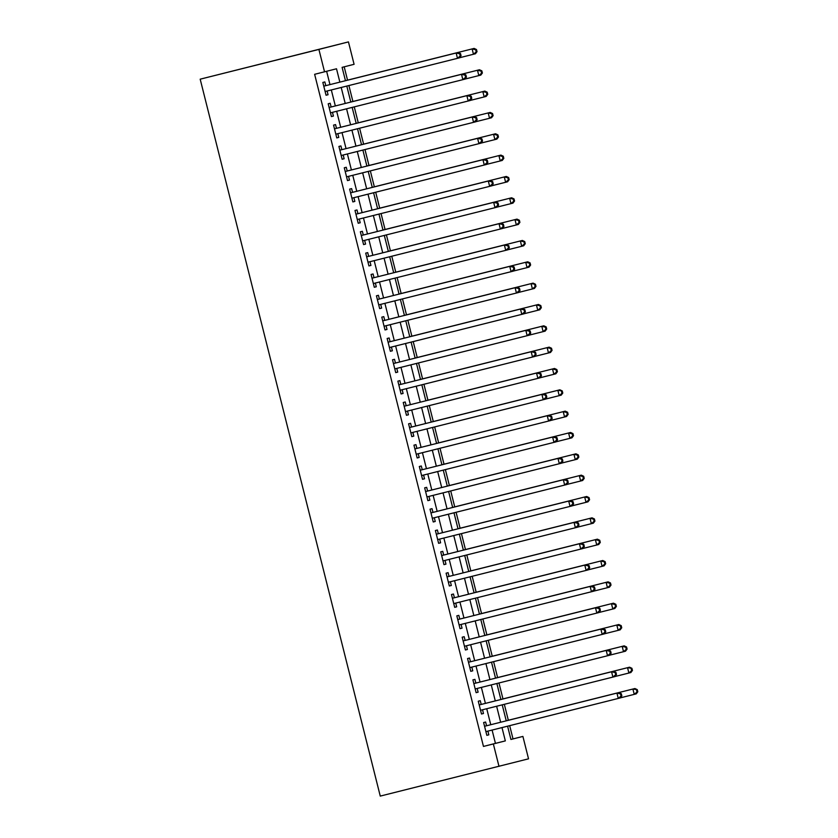 <?xml version="1.0" encoding="UTF-8"?>
<svg xmlns="http://www.w3.org/2000/svg" width="838" height="838" viewBox="0 0 838 838"><rect width="100%" height="100%" fill="white"/><g stroke="black" fill="none" stroke-linecap="round" stroke-linejoin="round"><path stroke-width="1.26" d="M510.918 739.43L522.902 736.424L528.537 758.819L380.263 796.1L200.188 79.181L348.451 41.9L354.086 64.306L342.103 67.354L345.466 80.731M513.013 738.896L509.682 725.656M508.331 720.251L504.329 704.318M502.968 698.913L498.966 682.98M497.604 677.575L493.603 661.643M492.252 656.238L488.25 640.305M486.888 634.9L482.887 618.968M481.536 613.563L477.524 597.63M476.173 592.225L472.171 576.293M470.809 570.888L466.808 554.955M465.457 549.55L461.445 533.617M460.093 528.223L456.092 512.28M454.73 506.885L450.729 490.942M449.378 485.548L445.376 469.605M444.014 464.21L440.013 448.267M438.651 442.873L434.65 426.93M433.298 421.535L429.297 405.602M427.935 400.197L423.934 384.265M422.572 378.86L418.571 362.927M417.219 357.522L413.218 341.59M411.856 336.185L407.855 320.252M406.493 314.847L402.491 298.915M401.14 293.51L397.139 277.577M395.777 272.172L391.775 256.239M390.424 250.834L386.412 234.902M385.061 229.497L381.06 213.564M379.698 208.159L375.696 192.227M374.345 186.822L370.344 170.889M368.982 165.484L364.98 149.552M363.619 144.146L359.617 128.214M358.266 122.819L354.264 106.876M352.903 101.482L348.901 85.539M347.54 80.144L344.198 66.82M486.564 725.771L485.621 722.031L483.62 722.545L486.836 735.345L488.837 734.842L487.905 731.113M481.201 704.433L480.258 700.704L478.268 701.207L481.483 714.007L483.474 713.505L482.541 709.776M475.837 683.096L474.905 679.367L472.904 679.869L476.12 692.67L478.121 692.167L477.178 688.438M470.485 661.758L469.542 658.029L467.552 658.532L470.767 671.332L472.758 670.829L471.825 667.1M465.121 640.421L464.179 636.691L462.188 637.194L465.404 649.995L467.395 649.492L466.462 645.763M459.758 619.083L458.826 615.354L456.825 615.857L460.041 628.657L462.042 628.154L461.099 624.425M454.406 597.745L453.463 594.016L451.473 594.519L454.688 607.33L456.679 606.817L455.746 603.088M449.042 576.408L448.11 572.679L446.109 573.182L449.325 585.992L451.326 585.479L450.383 581.75M443.679 555.07L442.747 551.341L440.746 551.844L443.962 564.655L445.963 564.142L445.03 560.413M438.326 533.733L437.384 530.004L435.393 530.517L438.609 543.317L440.599 542.804L439.667 539.075M432.963 512.395L432.031 508.666L430.03 509.179L433.246 521.98L435.247 521.466L434.304 517.737M427.61 491.068L426.668 487.328L424.667 487.842L427.883 500.642L429.884 500.129L428.951 496.41M422.247 469.73L421.305 465.991L419.314 466.504L422.53 479.305L424.52 478.791L423.588 475.073M416.884 448.393L415.952 444.653L413.951 445.167L417.167 457.967L419.168 457.454L418.225 453.735M411.531 427.055L410.589 423.316L408.588 423.829L411.804 436.629L413.804 436.116L412.872 432.398M406.168 405.718L405.225 401.978L403.235 402.491L406.451 415.292L408.441 414.779L407.509 411.06M400.805 384.38L399.873 380.641L397.872 381.154L401.088 393.954L403.088 393.451L402.146 389.722M395.452 363.043L394.509 359.303L392.509 359.816L395.725 372.617L397.725 372.114L396.793 368.385M390.089 341.705L389.146 337.965L387.156 338.479L390.372 351.279L392.362 350.776L391.43 347.047M384.726 320.367L383.794 316.638L381.793 317.141L385.009 329.942L387.009 329.439L386.067 325.71M379.373 299.03L378.43 295.301L376.44 295.804L379.656 308.604L381.646 308.101L380.714 304.372M374.01 277.692L373.078 273.963L371.077 274.466L374.293 287.266L376.283 286.764L375.351 283.035M368.647 256.355L367.714 252.626L365.714 253.128L368.93 265.929L370.93 265.426L369.987 261.697M363.294 235.017L362.351 231.288L360.361 231.791L363.577 244.591L365.567 244.088L364.635 240.359M357.931 213.68L356.998 209.95L354.998 210.453L358.214 223.254L360.214 222.751L359.272 219.022M352.568 192.342L351.635 188.613L349.635 189.116L352.85 201.927L354.851 201.413L353.919 197.684M347.215 171.004L346.272 167.275L344.282 167.778L347.498 180.589L349.488 180.076L348.556 176.347M341.852 149.667L340.919 145.938L338.919 146.441L342.134 159.251L344.135 158.738L343.192 155.009M336.499 128.329L335.556 124.6L333.555 125.113L336.771 137.914L338.772 137.401L337.84 133.671M331.136 107.002L330.193 103.263L328.203 103.776L331.419 116.576L333.409 116.063L332.476 112.334M339.861 82.124L336.509 68.779L314.638 74.31L483.463 746.428L495.447 743.369L492.095 730.055M490.754 724.723L486.742 708.728M485.401 703.386L481.379 687.39M480.038 682.048L476.015 666.053M474.675 660.711L470.663 644.715M469.322 639.373L465.3 623.378M463.959 618.035L459.936 602.04M458.596 596.698L454.584 580.703M453.243 575.36L449.22 559.365M447.88 554.023L443.868 538.027M442.516 532.685L438.504 516.69M437.164 511.348L433.141 495.352M431.8 490.01L427.789 474.015M426.448 468.672L422.425 452.677M421.085 447.335L417.062 431.34M415.721 425.997L411.709 410.002M410.369 404.66L406.346 388.664M405.005 383.322L400.983 367.327M399.642 361.985L395.63 345.989M394.289 340.657L390.267 324.662M388.926 319.32L384.904 303.325M383.563 297.982L379.551 281.987M378.21 276.645L374.188 260.649M372.847 255.307L368.835 239.312M367.484 233.97L363.472 217.974M362.131 212.632L358.109 196.637M356.768 191.294L352.756 175.299M351.405 169.957L347.393 153.962M346.052 148.619L342.03 132.624M340.689 127.282L336.677 111.286M335.336 105.944L331.314 89.949M329.973 84.607L326.631 71.293M325.773 85.665L324.84 81.925L322.84 82.438L326.055 95.239L328.056 94.725L327.113 91.007M498.987 766.351L493.352 743.945L505.335 740.897L501.993 727.583M483.463 746.428L493.352 743.945M324.536 71.827L318.901 49.421L200.188 79.181M507.587 726.179L510.929 739.472L522.902 736.424M346.806 86.073L350.818 102.068M352.159 107.411L356.181 123.396M357.522 128.738L361.534 144.733M362.885 150.075L366.897 166.071M368.238 171.413L372.261 187.408M373.601 192.75L377.613 208.746M378.965 214.088L382.976 230.083M384.317 235.426L388.34 251.421M389.68 256.763L393.692 272.759M395.033 278.101L399.056 294.096M400.396 299.438L404.419 315.434M405.76 320.776L409.772 336.771M411.112 342.114L415.135 358.109M416.476 363.451L420.498 379.446M421.839 384.789L425.851 400.784M427.191 406.126L431.214 422.122M432.555 427.464L436.577 443.459M437.918 448.801L441.93 464.797M443.271 470.139L447.293 486.134M448.634 491.477L452.646 507.472M453.997 512.804L458.009 528.799M459.35 534.141L463.372 550.137M464.713 555.479L468.725 571.474M470.066 576.816L474.088 592.812M475.429 598.154L479.451 614.149M480.792 619.492L484.804 635.487M486.145 640.829L490.167 656.824M491.508 662.167L495.53 678.162M496.871 683.504L500.883 699.5M502.224 704.842L506.246 720.837M348.451 41.9L318.901 49.421M500.653 722.241L496.63 706.245M495.289 700.903L491.267 684.908M489.926 679.566L485.914 663.57M484.574 658.228L480.551 642.233M479.21 636.89L475.198 620.895M473.847 615.553L469.835 599.558M468.494 594.215L464.472 578.22M463.131 572.878L459.119 556.882M457.778 551.54L453.756 535.545M452.415 530.203L448.393 514.207M447.052 508.865L443.04 492.87M441.699 487.527L437.677 471.532M436.336 466.19L432.314 450.205M430.973 444.863L426.961 428.867M425.62 423.525L421.598 407.53M420.257 402.188L416.235 386.192M414.894 380.85L410.882 364.855M409.541 359.512L405.519 343.517M404.178 338.175L400.166 322.18M398.815 316.837L394.803 300.842M393.462 295.5L389.44 279.504M388.099 274.162L384.087 258.167M382.736 252.825L378.724 236.829M377.383 231.487L373.36 215.492M372.02 210.149L368.008 194.154M366.667 188.812L362.644 172.817M361.304 167.474L357.281 151.479M355.941 146.137L351.929 130.141M350.588 124.799L346.565 108.804M345.225 103.462L341.202 87.466M495.447 743.369L505.335 740.897M326.055 95.228L328.056 94.725M331.419 116.566L333.409 116.063M336.771 137.903L338.772 137.401M342.134 159.241L344.135 158.738M347.487 180.579L349.488 180.076M352.85 201.916L354.851 201.413M358.214 223.254L360.214 222.751M363.566 244.591L365.567 244.088M368.93 265.929L370.93 265.426M374.293 287.266L376.283 286.764M379.645 308.604L381.646 308.101M385.009 329.942L387.009 329.439M390.372 351.269L392.362 350.776M395.725 372.606L397.725 372.114M401.088 393.944L403.088 393.451M406.451 415.281L408.441 414.779M411.804 436.619L413.804 436.116M417.167 457.957L419.168 457.454M422.53 479.294L424.52 478.791M427.883 500.632L429.884 500.129M433.246 521.969L435.247 521.466M438.599 543.307L440.599 542.804M443.962 564.644L445.963 564.142M449.325 585.982L451.326 585.479M454.678 607.32L456.679 606.817M460.041 628.657L462.042 628.154M465.404 649.995L467.395 649.492M470.757 671.332L472.758 670.829M476.12 692.67L478.121 692.167M481.483 714.007L483.474 713.505M486.836 735.335L488.837 734.842M461.057 55.727L460.523 53.59L459.716 53.8L460.251 55.926L461.057 55.727L459.486 57.822L325.123 91.499M460.251 55.926L457.485 58.325L456.144 52.993L458.145 52.49L324.191 86.052A2.2 2.043 -104.3 0 1 323.761 86.115M324.191 86.052L456.144 52.993L459.716 53.8M460.523 53.59L458.145 52.49M474.119 48.415L345.445 80.668L474.119 48.415L476.487 49.526L475.691 49.735L476.225 51.862L477.031 51.663L476.487 49.526M459.538 57.749L473.46 54.261L472.119 48.929L475.691 49.735M477.031 51.663L475.46 53.758L473.46 54.261L476.225 51.862M466.41 77.065L465.876 74.928L465.08 75.137L465.614 77.264L466.41 77.065L464.839 79.16L330.476 112.837M465.614 77.264L462.848 79.662L461.508 74.331L463.498 73.828L329.554 107.39A2.2 2.043 -104.3 0 1 329.125 107.453M329.554 107.39L461.508 74.331L465.08 75.137M465.876 74.928L463.498 73.828M471.773 98.402L471.239 96.265L470.443 96.475L470.977 98.601L471.773 98.402L470.202 100.497L335.839 134.174M470.977 98.601L468.201 101L466.871 95.668L468.861 95.155L334.907 128.727A2.2 2.043 -104.3 0 1 334.488 128.79M334.907 128.727L466.871 95.668L470.443 96.475M471.239 96.265L468.861 95.155M477.136 119.74L476.602 117.603L475.795 117.812L476.33 119.939L477.136 119.74L475.565 121.835L341.192 155.512M476.33 119.939L473.564 122.338L472.223 117.006L474.224 116.492L340.27 150.065A2.2 2.043 -104.3 0 1 339.84 150.128M340.27 150.065L472.223 117.006L475.795 117.812M476.602 117.603L474.224 116.492M482.489 141.077L481.955 138.94L481.159 139.15L481.693 141.276L482.489 141.077L480.918 143.172L346.555 176.849A2.2 2.043 -104.3 0 1 346.806 176.787M481.693 141.276L478.927 143.675L477.587 138.343L479.577 137.83L345.633 171.402A2.2 2.043 -104.3 0 1 345.204 171.465M345.633 171.402L477.587 138.343L481.159 139.15M481.955 138.94L479.577 137.83M479.472 69.753L350.808 102.006L479.472 69.753L481.85 70.863L481.054 71.062L481.588 73.199L482.384 73L481.85 70.863M464.891 79.086L478.823 75.598L477.482 70.266L481.054 71.062M482.384 73L480.813 75.095L478.823 75.598L481.588 73.199M484.835 91.091L356.16 123.343L484.835 91.091L487.213 92.201L486.407 92.4L486.951 94.537L487.747 94.338L487.213 92.201M470.254 100.424L484.175 96.936L482.835 91.604L486.407 92.4M487.747 94.338L486.176 96.422L484.175 96.936L486.951 94.537M490.199 112.428L361.524 144.681L490.199 112.428L492.566 113.539L491.77 113.738L492.304 115.874L493.111 115.675L492.566 113.539M475.617 121.761L489.539 118.273L488.198 112.941L491.77 113.738M493.111 115.675L491.539 117.76L489.539 118.273L492.304 115.874M495.551 133.766L366.887 166.018L495.551 133.766L497.929 134.876L497.133 135.075L497.667 137.212L498.463 137.013L497.929 134.876M480.97 143.099L494.902 139.611L493.561 134.279L497.133 135.075M498.463 137.013L496.892 139.098L494.902 139.611L497.667 137.212M487.852 162.415L487.318 160.278L486.522 160.487L487.056 162.614L487.852 162.415L486.281 164.51L351.918 198.187M487.056 162.614L484.28 165.013L482.939 159.681L484.94 159.168L350.986 192.74A2.2 2.043 -104.3 0 1 350.567 192.803M350.986 192.74L482.939 159.681L486.522 160.487M487.318 160.278L484.94 159.168M500.915 155.103L372.24 187.356L500.915 155.103L503.292 156.214L502.486 156.413L503.03 158.55L503.827 158.351L503.292 156.214M486.333 164.437L500.255 160.948L498.914 155.617L502.486 156.413M503.827 158.351L502.255 160.435L500.255 160.948L503.03 158.55M493.215 183.752L492.671 181.616L491.875 181.815L492.409 183.951L493.215 183.752L491.644 185.847L357.271 219.525M492.409 183.951L489.643 186.35L488.303 181.018L490.303 180.505L356.349 214.078A2.2 2.043 -104.3 0 1 355.92 214.14L356.349 214.078M355.941 214.193L488.303 181.018L491.875 181.815M492.671 181.616L490.303 180.505M506.278 176.441L377.603 208.693L506.278 176.441L508.645 177.551L507.849 177.75L508.383 179.887L509.179 179.678L508.645 177.551M491.697 185.774L505.618 182.286L504.277 176.954L507.849 177.75M509.179 179.678L507.608 181.773L505.618 182.286L508.383 179.887M498.568 205.09L498.034 202.953L497.238 203.152L497.772 205.289L498.568 205.09L496.997 207.175L362.634 240.862M497.772 205.289L495.007 207.688L493.666 202.356L495.656 201.843L361.712 235.415A2.2 2.043 -104.3 0 1 361.283 235.468M361.712 235.415L493.666 202.356L497.238 203.152M498.034 202.953L495.656 201.843M511.63 197.778L382.966 230.021L511.63 197.778L514.008 198.889L513.212 199.088L513.746 201.225L514.542 201.015L514.008 198.889M497.049 207.112L510.981 203.624L509.64 198.281L513.212 199.088M514.542 201.015L512.971 203.11L510.981 203.624L513.746 201.225M503.931 226.428L503.397 224.291L502.591 224.49L503.135 226.627L503.931 226.428L502.36 228.512L367.997 262.2M503.135 226.627L500.359 229.025L499.019 223.694L501.019 223.18L367.065 256.753A2.2 2.043 -104.3 0 1 366.635 256.805M367.065 256.753L499.019 223.694L502.591 224.49M503.397 224.291L501.019 223.18M516.994 219.116L388.319 251.358L516.994 219.116L519.371 220.226L518.565 220.425L519.11 222.562L519.906 222.353L519.371 220.226M502.412 228.449L516.334 224.961L514.993 219.619L518.565 220.425M519.906 222.353L518.334 224.448L516.334 224.961L519.11 222.562M509.295 247.765L508.75 245.628L507.954 245.827L508.488 247.964L509.295 247.765L507.723 249.85L373.35 283.537M508.488 247.964L505.723 250.363L504.382 245.031L506.382 244.518L372.428 278.09A2.2 2.043 -104.3 0 1 371.999 278.143M372.428 278.09L504.382 245.031L507.954 245.827M508.75 245.628L506.382 244.518M522.346 240.454L393.682 272.696L522.346 240.454L524.724 241.564L523.928 241.763L524.462 243.9L525.258 243.69L524.724 241.564M507.765 249.787L521.697 246.299L520.356 240.956L523.928 241.763M525.258 243.69L523.687 245.785L521.697 246.299L524.462 243.9M514.647 269.103L514.113 266.966L513.317 267.165L513.851 269.302L514.647 269.103L513.076 271.187L378.713 304.875M513.851 269.302L511.086 271.701L509.745 266.369L511.735 265.856L377.791 299.428A2.2 2.043 -104.3 0 1 377.362 299.48M377.791 299.428L509.745 266.369L513.317 267.165M514.113 266.966L511.735 265.856M527.71 261.791L399.045 294.033L527.71 261.791L530.087 262.902L529.291 263.101L529.826 265.237L530.622 265.028L530.087 262.902M513.128 271.124L527.05 267.636L525.719 262.294L529.291 263.101M530.622 265.028L529.05 267.123L527.05 267.636L529.826 265.237M520.01 290.43L519.476 288.303L518.67 288.502L519.214 290.639L520.01 290.43L518.439 292.525L384.076 326.212M519.214 290.639L516.438 293.038L515.098 287.706L517.098 287.193L383.144 320.765A2.2 2.043 -104.3 0 1 382.715 320.818M382.736 320.881L515.098 287.706L518.67 288.502M519.476 288.303L517.098 287.193M518.492 292.462L532.413 288.963L531.072 283.632L533.073 283.129L404.398 315.371M534.644 284.438L535.178 286.575L535.985 286.366L535.451 284.239L531.072 283.632L404.398 315.381M535.985 286.366L534.414 288.461L532.413 288.963L535.178 286.575M533.073 283.129L535.451 284.239M525.363 311.767L524.829 309.641L524.033 309.84L524.567 311.977L525.363 311.767L523.792 313.862L389.429 347.55M524.567 311.977L521.802 314.376L520.461 309.033L522.462 308.531L388.507 342.103A2.2 2.043 -104.3 0 1 388.078 342.155M388.507 342.103L520.461 309.033L524.033 309.84M524.829 309.641L522.462 308.531M538.425 304.466L409.761 336.708L538.425 304.466L540.803 305.566L540.007 305.776L540.541 307.913L541.338 307.703L540.803 305.566M523.844 313.8L537.776 310.301L536.435 304.969L540.007 305.776M541.338 307.703L539.766 309.798L537.776 310.301L540.541 307.913M530.726 333.105L530.192 330.979L529.396 331.178L529.93 333.315L530.726 333.105L529.155 335.2L394.792 368.888M529.93 333.315L527.165 335.713L525.824 330.371L527.814 329.868L393.87 363.441A2.2 2.043 -104.3 0 1 393.441 363.493M393.87 363.441L525.824 330.371L529.396 331.178M530.192 330.979L527.814 329.868M543.789 325.804L415.114 358.046L543.789 325.804L546.167 326.904L545.37 327.113L545.905 329.25L546.701 329.041L546.167 326.904M529.207 335.137L543.129 331.639L541.788 326.307L545.37 327.113M546.701 329.041L545.129 331.136L543.129 331.639L545.905 329.25M536.09 354.443L535.555 352.316L534.749 352.515L535.293 354.652L536.09 354.443L534.518 356.538L400.155 390.225A2.2 2.043 -104.3 0 1 400.396 390.162M535.293 354.652L532.518 357.051L531.177 351.709L533.178 351.206L399.223 384.778A2.2 2.043 -104.3 0 1 398.794 384.831M399.223 384.778L531.177 351.709L534.749 352.515M535.555 352.316L533.178 351.206M549.152 347.142L420.477 379.384L549.152 347.142L551.519 348.241L550.723 348.451L551.257 350.577L552.064 350.378L551.519 348.241M534.571 356.464L548.492 352.976L547.151 347.644L550.723 348.451M552.064 350.378L550.493 352.473L548.492 352.976L551.257 350.577M541.442 375.78L540.908 373.654L540.112 373.853L540.646 375.99L541.442 375.78L539.871 377.875L405.508 411.563M540.646 375.99L537.881 378.388L536.54 373.046L538.541 372.543L404.586 406.116A2.2 2.043 -104.3 0 1 404.157 406.168M404.586 406.116L536.54 373.046L540.112 373.853M540.908 373.654L538.541 372.543M554.505 368.479L425.84 400.721L554.505 368.479L556.882 369.579L556.086 369.788L556.621 371.915L557.417 371.716L556.882 369.579M539.923 377.802L553.855 374.314L552.514 368.982L556.086 369.788M557.417 371.716L555.845 373.811L553.855 374.314L556.621 371.915M546.805 397.118L546.271 394.991L545.475 395.19L546.009 397.327L546.805 397.118L545.234 399.213L410.871 432.89M546.009 397.327L543.234 399.716L541.903 394.384L543.893 393.881L409.939 427.453A2.2 2.043 -104.3 0 1 409.52 427.506M409.939 427.453L541.903 394.384L545.475 395.19M546.271 394.991L543.893 393.881M545.287 399.139L559.208 395.651L557.867 390.319L559.868 389.806L431.193 422.059M561.45 391.126L561.984 393.252L562.78 393.053L562.246 390.917L557.867 390.319L431.203 422.069M562.78 393.053L561.209 395.148L559.208 395.651L561.984 393.252M559.868 389.806L562.246 390.917M552.169 418.455L551.634 416.318L550.828 416.528L551.362 418.665L552.169 418.455L550.597 420.55L416.235 454.227A2.2 2.043 -104.3 0 1 416.476 454.165M551.362 418.665L548.597 421.053L547.256 415.721L549.257 415.219L415.302 448.791A2.2 2.043 -104.3 0 1 414.873 448.843M414.894 448.896L547.256 415.721L550.828 416.528M551.634 416.318L549.257 415.219M565.231 411.144L436.556 443.396L565.231 411.144L567.598 412.254L566.802 412.464L567.336 414.59L568.143 414.391L567.598 412.254M550.65 420.477L564.571 416.989L563.23 411.657L566.802 412.464M568.143 414.391L566.572 416.486L564.571 416.989L567.336 414.59M557.521 439.793L556.987 437.656L556.191 437.865L556.725 440.002L557.521 439.793L555.95 441.888L421.587 475.565M556.725 440.002L553.96 442.391L552.619 437.059L554.609 436.556L420.666 470.118A2.2 2.043 -104.3 0 1 420.236 470.181M420.666 470.118L552.619 437.059L556.191 437.865M556.987 437.656L554.609 436.556M570.584 432.481L441.919 464.734L570.584 432.481L572.962 433.592L572.165 433.801L572.7 435.928L573.496 435.729L572.962 433.592M556.003 441.815L569.934 438.326L568.593 432.995L572.165 433.801M573.496 435.729L571.925 437.824L569.934 438.326L572.7 435.928M562.885 461.13L562.35 458.994L561.554 459.203L562.089 461.329L562.885 461.13L561.313 463.225L426.951 496.903M562.089 461.329L559.313 463.728L557.972 458.396L559.973 457.894L426.018 491.456A2.2 2.043 -104.3 0 1 425.599 491.518M426.018 491.456L557.972 458.396L561.554 459.203M562.35 458.994L559.973 457.894M575.947 453.819L447.272 486.071L575.947 453.819L578.325 454.929L577.518 455.128L578.063 457.265L578.859 457.066L578.325 454.929M561.366 463.152L575.287 459.664L573.946 454.332L577.518 455.128M578.859 457.066L577.288 459.161L575.287 459.664L578.063 457.265M568.248 482.468L567.703 480.331L566.907 480.541L567.441 482.667L568.248 482.468L566.677 484.563L432.303 518.24M567.441 482.667L564.676 485.066L563.335 479.734L565.336 479.221L431.381 512.793A2.2 2.043 -104.3 0 1 430.952 512.856M430.973 512.908L563.335 479.734L566.907 480.541M567.703 480.331L565.336 479.221M581.31 475.156L452.635 507.409L581.31 475.156L583.677 476.267L582.881 476.466L583.416 478.603L584.212 478.404L583.677 476.267M566.729 484.49L580.65 481.002L579.309 475.67L582.881 476.466M584.212 478.404L582.651 480.488L580.65 481.002L583.416 478.603M573.601 503.806L573.066 501.669L572.27 501.878L572.804 504.005L573.601 503.806L572.029 505.901L437.666 539.578M572.804 504.005L570.039 506.403L568.698 501.072L570.688 500.558L436.745 534.131A2.2 2.043 -104.3 0 1 436.315 534.194M436.745 534.131L568.698 501.072L572.27 501.878M573.066 501.669L570.688 500.558M586.663 496.494L457.998 528.747L586.663 496.494L589.041 497.604L588.245 497.803L588.779 499.94L589.575 499.741L589.041 497.604M572.082 505.827L586.013 502.339L584.673 497.007L588.245 497.803M589.575 499.741L588.004 501.826L586.013 502.339L588.779 499.94M578.964 525.143L578.43 523.006L577.633 523.216L578.168 525.342L578.964 525.143L577.392 527.238L443.03 560.915A2.2 2.043 -104.3 0 1 443.281 560.852M578.168 525.342L575.392 527.741L574.051 522.409L576.052 521.896L442.097 555.468A2.2 2.043 -104.3 0 1 441.678 555.531M442.097 555.468L574.051 522.409L577.633 523.216M578.43 523.006L576.052 521.896M592.026 517.832L463.351 550.084L592.026 517.832L594.404 518.942L593.597 519.141L594.142 521.278L594.938 521.079L594.404 518.942M577.445 527.165L591.366 523.677L590.025 518.345L593.597 519.141M594.938 521.079L593.367 523.163L591.366 523.677L594.142 521.278M584.327 546.481L583.782 544.344L582.986 544.553L583.52 546.68L584.327 546.481L582.756 548.576L448.382 582.253M583.52 546.68L580.755 549.079L579.414 543.747L581.415 543.234L447.461 576.806A2.2 2.043 -104.3 0 1 447.031 576.869M447.461 576.806L579.414 543.747L582.986 544.553M583.782 544.344L581.415 543.234M597.389 539.169L468.714 571.422L597.389 539.169L599.757 540.28L598.961 540.479L599.495 542.615L600.291 542.416L599.757 540.28M582.808 548.502L596.729 545.014L595.389 539.682L598.961 540.479M600.291 542.416L598.72 544.501L596.729 545.014L599.495 542.615M589.68 567.818L589.145 565.681L588.349 565.88L588.884 568.017L589.68 567.818L588.108 569.913L453.746 603.59M588.884 568.017L586.118 570.416L584.777 565.084L586.768 564.571L452.824 598.143A2.2 2.043 -104.3 0 1 452.394 598.206L452.824 598.143M452.405 598.259L584.777 565.084L588.349 565.88M589.145 565.681L586.768 564.571M602.742 560.507L474.078 592.759L602.742 560.507L605.12 561.617L604.324 561.816L604.858 563.953L605.654 563.744L605.12 561.617M588.161 569.84L602.082 566.352L600.752 561.02L604.324 561.816M605.654 563.744L604.083 565.839L602.082 566.352L604.858 563.953M595.043 589.156L594.509 587.019L593.702 587.218L594.247 589.355L595.043 589.156L593.472 591.24L459.109 624.928M594.247 589.355L591.471 591.754L590.13 586.422L592.131 585.909L458.177 619.481A2.2 2.043 -104.3 0 1 457.747 619.533M458.177 619.481L590.13 586.422L593.702 587.218M594.509 587.019L592.131 585.909M608.105 581.844L479.43 614.086L608.105 581.844L610.483 582.955L609.676 583.154L610.211 585.291L611.017 585.081L610.483 582.955M593.524 591.178L607.445 587.689L606.104 582.347L609.676 583.154M611.017 585.081L609.446 587.176L607.445 587.689L610.211 585.291M600.406 610.493L599.861 608.357L599.065 608.556L599.599 610.693L600.406 610.493L598.835 612.578L464.462 646.266M599.599 610.693L596.834 613.091L595.493 607.76L597.494 607.246L463.54 640.819A2.2 2.043 -104.3 0 1 463.11 640.871M463.54 640.819L595.493 607.76L599.065 608.556M599.861 608.357L597.494 607.246M613.458 603.182L484.793 635.424L613.458 603.182L615.836 604.292L615.04 604.491L615.574 606.628L616.37 606.419L615.836 604.292M598.877 612.515L612.808 609.027L611.468 603.685L615.04 604.491M616.37 606.419L614.799 608.514L612.808 609.027L615.574 606.628M605.759 631.831L605.225 629.694L604.428 629.893L604.963 632.03L605.759 631.831L604.188 633.916L469.825 667.603M604.963 632.03L602.197 634.429L600.856 629.097L602.847 628.584L468.903 662.156A2.2 2.043 -104.3 0 1 468.473 662.209M468.903 662.156L600.856 629.097L604.428 629.893M605.225 629.694L602.847 628.584M618.821 624.52L490.157 656.762L618.821 624.52L621.199 625.63L620.403 625.829L620.937 627.966L621.733 627.756L621.199 625.63M604.24 633.853L618.161 630.365L616.82 625.022L620.403 625.829M621.733 627.756L620.162 629.851L618.161 630.365L620.937 627.966M611.122 653.169L610.588 651.032L609.781 651.231L610.326 653.368L611.122 653.169L609.551 655.253L475.188 688.941M610.326 653.368L607.55 655.766L606.209 650.435L608.21 649.921L474.256 683.494A2.2 2.043 -104.3 0 1 473.826 683.546M474.256 683.494L606.209 650.435L609.781 651.231M610.588 651.032L608.21 649.921M624.184 645.857L495.509 678.099L624.184 645.857L626.552 646.967L625.756 647.166L626.29 649.303L627.096 649.094L626.552 646.967M609.603 655.19L623.524 651.702L622.184 646.36L625.756 647.166M627.096 649.094L625.525 651.189L623.524 651.702L626.29 649.303M616.475 674.496L615.94 672.369L615.144 672.568L615.679 674.705L616.475 674.496L614.903 676.591L480.541 710.278M615.679 674.705L612.913 677.104L611.572 671.772L613.573 671.259L479.619 704.831A2.2 2.043 -104.3 0 1 479.189 704.884M479.2 704.947L611.572 671.772L615.144 672.568M615.94 672.369L613.573 671.259M614.956 676.528L628.888 673.04L627.547 667.697L629.537 667.195L500.873 699.437M631.119 668.504L631.653 670.641L632.449 670.431L631.915 668.305L627.547 667.697L500.873 699.447M632.449 670.431L630.878 672.526L628.888 673.04L631.653 670.641M629.537 667.195L631.915 668.305M621.838 695.833L621.304 693.707L620.508 693.906L621.042 696.043L621.838 695.833L620.267 697.928L485.904 731.616M621.042 696.043L618.266 698.442L616.936 693.099L618.926 692.597L484.972 726.169A2.2 2.043 -104.3 0 1 484.553 726.221M484.972 726.169L616.936 693.099L620.508 693.906M621.304 693.707L618.926 692.597M620.319 697.865L634.24 694.367L632.9 689.035L634.9 688.532L506.225 720.774M636.482 689.842L637.016 691.979L637.812 691.769L637.278 689.632L632.9 689.035L506.236 720.785M637.812 691.769L636.241 693.864L634.24 694.367L637.016 691.979M634.9 688.532L637.278 689.632"/></g></svg>
